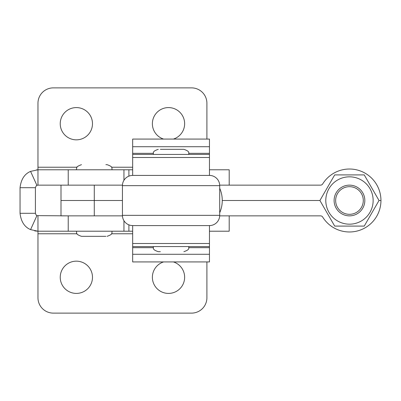 <?xml version="1.0" encoding="UTF-8"?>
<svg xmlns="http://www.w3.org/2000/svg" width="401" height="401" viewBox="0 0 401 401"><rect width="100%" height="100%" fill="white"/><g stroke="black" fill="none" stroke-linecap="round" stroke-linejoin="round"><path stroke-width="0.6" d="M76.36 261.161A16.125 16.125 0 0 0 60.235 277.286A16.125 16.125 0 0 0 76.36 293.412A16.125 16.125 0 0 0 92.486 277.286A16.125 16.125 0 0 0 76.36 261.161M163.588 261.928A16.125 16.125 0 0 0 168.505 293.412A16.125 16.125 0 0 0 173.422 261.928M76.36 139.839A16.125 16.125 0 0 1 60.235 123.714A16.125 16.125 0 0 1 76.36 107.588A16.125 16.125 0 0 1 92.486 123.714A16.125 16.125 0 0 1 76.36 139.839M163.588 139.072A16.125 16.125 0 0 1 168.505 107.588A16.125 16.125 0 0 1 173.422 139.072M132.671 231.217L37.965 231.217L30.576 229.618C24.526 227.056 21.017 221.618 20.05 213.297L20.05 187.703C21.012 179.387 24.521 173.944 30.576 171.382L37.965 169.783L36.516 169.844M229.197 215.858L229.197 231.217L209.457 231.217M68.23 169.783L37.965 169.783L37.965 185.142L68.23 185.142L68.23 169.783L123.944 169.783L123.944 180.3M132.671 169.783L123.944 169.783M229.197 185.142L229.197 169.783L209.457 169.783M68.23 231.217L68.23 215.858L36.912 215.628C36.732 216.074 36.23 215.297 35.408 213.297L35.408 187.703C36.23 185.703 36.732 184.926 36.912 185.372L37.965 185.142M34.727 230.921L37.965 231.217L37.965 297.763A15.358 15.358 0 0 0 53.323 313.121L191.543 313.121A15.358 15.358 0 0 0 206.901 297.763L206.901 261.928M37.965 215.858L37.965 231.217M77.047 167.227L37.965 167.227L37.965 169.783M37.965 167.227L37.965 103.237A15.358 15.358 0 0 1 53.323 87.879L191.543 87.879A15.358 15.358 0 0 1 206.901 103.237L206.901 139.072M219.698 212.776A30.717 30.717 0 0 0 219.698 188.224M219.698 185.653L122.435 185.653A10.241 10.241 0 0 1 132.671 175.417L209.457 175.417A10.241 10.241 0 0 1 219.698 185.653L219.698 215.347A10.241 10.241 0 0 1 209.457 225.583L132.671 225.583A10.241 10.241 0 0 1 122.435 215.347L219.698 215.347M122.435 185.653L122.435 215.347M132.671 225.583L132.671 246.57L209.457 246.57L209.457 261.928L132.671 261.928L132.671 254.289L209.457 254.289M209.457 225.583L209.457 246.57M132.671 246.57L132.671 254.289M160.35 251.693L158.265 251.693C151.267 249.257 154.129 248.089 153.147 246.57M160.35 149.307L183.864 149.307L160.35 149.307M94.28 185.142L61.002 185.142L61.002 200.5L94.28 200.5L61.002 200.5L61.002 215.858L94.28 215.858L94.28 200.5L122.435 200.5L94.28 200.5L94.28 185.142L122.445 185.142M219.683 215.858L320.519 215.858A2.561 2.561 0 0 1 322.7 217.071A31.484 31.484 0 0 0 380.95 200.5L379.02 200.5L380.95 200.5A31.484 31.484 0 0 0 322.7 183.929A2.561 2.561 0 0 1 320.519 185.142L219.683 185.142M319.913 200.5L222.254 200.5L319.913 200.5L334.69 226.094L364.243 226.094L379.02 200.5L364.243 174.906L334.69 174.906L319.913 200.5M122.445 215.858L94.28 215.858M209.457 175.417L209.457 154.43L132.671 154.43L132.671 139.072L209.457 139.072L209.457 146.711L132.671 146.711M132.671 175.417L132.671 154.43M209.457 154.43L209.457 146.711M349.466 186.681A13.819 13.819 0 0 0 335.647 200.5A13.819 13.819 0 0 0 349.466 214.319A13.819 13.819 0 0 0 363.291 200.5A13.819 13.819 0 0 0 349.466 186.681M349.466 215.858A15.358 15.358 0 0 1 334.108 200.5A15.358 15.358 0 0 1 349.466 185.142A15.358 15.358 0 0 1 364.825 200.5A15.358 15.358 0 0 1 349.466 215.858M373.146 200.5A23.674 23.674 0 0 0 349.466 176.826A23.674 23.674 0 0 0 325.792 200.5A23.674 23.674 0 0 0 349.466 224.174A23.674 23.674 0 0 0 373.146 200.5M105.879 164.666L107.077 164.666C114.074 167.102 111.212 168.27 112.195 169.783M105.879 236.334L81.478 236.334L105.879 236.334M128.896 224.861L128.896 231.217M123.944 220.7L123.944 231.217M128.896 169.783L128.896 176.139M20.05 187.703L35.408 187.703M20.05 213.297L35.408 213.297M30.576 229.618L36.912 215.628M30.576 171.382L36.912 185.372M132.671 167.227L111.508 167.227M37.965 233.773L77.047 233.773M111.508 233.773L132.671 233.773M132.671 247.663L153.267 247.663M188.866 247.663L209.457 247.663M132.671 243.507L209.457 243.507M209.457 153.337L188.866 153.337M153.267 153.337L132.671 153.337M209.457 157.493L132.671 157.493M153.147 154.43C154.129 152.911 151.267 151.743 158.265 149.307M188.981 154.43C187.999 152.911 190.861 151.743 183.864 149.307M188.981 246.57C187.999 248.109 190.841 249.277 183.864 251.693M112.195 231.217C111.212 232.73 114.074 233.898 107.077 236.334M76.36 231.217C77.343 232.73 74.481 233.898 81.478 236.334M76.36 169.783L76.721 167.899C76.22 167.132 77.804 166.049 81.478 164.666"/></g></svg>
